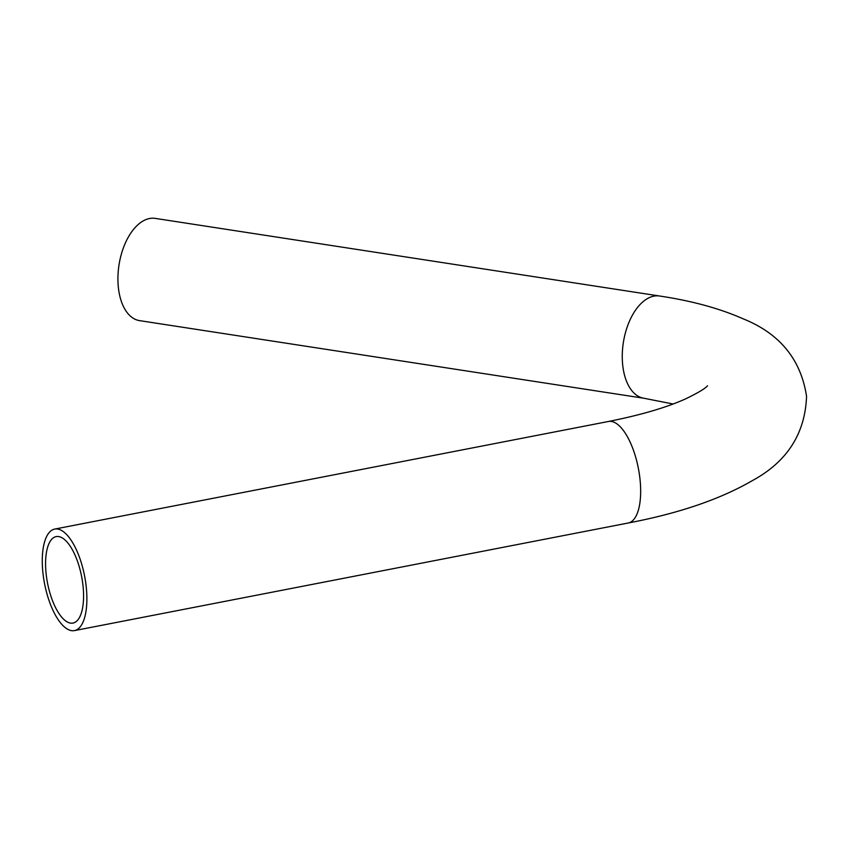<?xml version="1.0" encoding="UTF-8"?>
<svg xmlns="http://www.w3.org/2000/svg" width="849" height="849" viewBox="0 0 849 849"><rect width="100%" height="100%" fill="white"/><g stroke="black" fill="none" stroke-linecap="round" stroke-linejoin="round"><path stroke-width="1.27" d="M707.525 385.786C705.264 388.534 697.899 392.917 685.43 398.956C666.369 407.541 640.719 415.055 608.489 421.475A51.715 20.387 -101 0 1 640.486 485.023A51.715 20.387 -101 0 1 628.218 523.005C678.807 513.38 720.154 499.276 752.246 480.683C787.055 461.835 805.16 433.712 806.55 396.303C800.872 359.297 779.658 333.434 742.907 318.725C719.538 308.399 691.776 300.833 659.609 296.014L155.271 218.395A51.715 28.749 98.7 0 0 118.064 283.757A51.715 28.749 98.7 0 0 139.544 320.625L643.882 398.245L673.087 403.997M42.45 567.047A51.715 20.387 -101 0 0 74.436 630.605A51.715 20.387 -101 0 0 86.704 592.623A51.715 20.387 -101 0 0 54.718 529.076A51.715 20.387 -101 0 0 42.45 567.047M83.425 590.724A44.042 17.362 -101 0 0 56.183 536.6A44.042 17.362 -101 0 0 45.729 568.947A44.042 17.362 -101 0 0 72.982 623.07A44.042 17.362 -101 0 0 83.425 590.724M659.609 296.014A51.715 28.749 98.7 0 0 622.402 361.366A51.715 28.749 98.7 0 0 643.882 398.245M628.218 523.005L74.436 630.605M608.489 421.475L54.718 529.076"/></g></svg>
